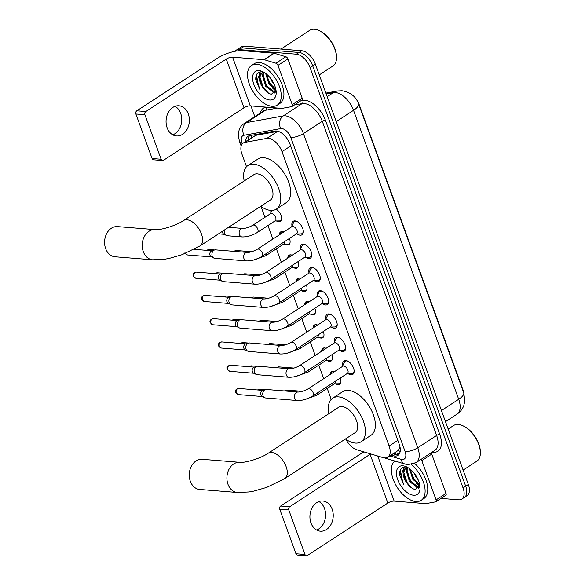 <?xml version="1.0" encoding="UTF-8"?>
<svg xmlns="http://www.w3.org/2000/svg" width="585" height="585" viewBox="0 0 585 585"><rect width="100%" height="100%" fill="white"/><g stroke="black" fill="none" stroke-linecap="round" stroke-linejoin="round"><path stroke-width="0.88" d="M276.215 209.196A7.568 4.153 56.9 0 1 281.136 215.631A7.568 4.153 56.9 0 1 280.376 221.371A7.568 4.153 56.9 0 1 278.687 221.752A7.568 4.153 56.9 0 1 276.412 220.954M270.892 212.494A7.568 4.153 56.9 0 1 270.979 210.424M289.436 238.439A7.568 4.153 56.9 0 1 288.844 244.64A7.568 4.153 56.9 0 1 287.155 245.02A7.568 4.153 56.9 0 1 284.88 244.223M279.308 234.877A7.568 4.153 56.9 0 1 280.581 231.96A7.568 4.153 56.9 0 1 282.27 231.58A7.568 4.153 56.9 0 1 283.754 231.974M297.904 261.707A7.568 4.153 56.9 0 1 297.319 267.908A7.568 4.153 56.9 0 1 295.63 268.288A7.568 4.153 56.9 0 1 293.348 267.491M287.776 258.146A7.568 4.153 56.9 0 1 289.048 255.228A7.568 4.153 56.9 0 1 290.738 254.848A7.568 4.153 56.9 0 1 292.229 255.243M306.372 284.975A7.568 4.153 56.9 0 1 305.787 291.176A7.568 4.153 56.9 0 1 304.098 291.557A7.568 4.153 56.9 0 1 301.816 290.76M296.244 281.414A7.568 4.153 56.9 0 1 297.516 278.497A7.568 4.153 56.9 0 1 299.206 278.116A7.568 4.153 56.9 0 1 300.697 278.511M314.84 308.244A7.568 4.153 56.9 0 1 314.255 314.445A7.568 4.153 56.9 0 1 312.565 314.825A7.568 4.153 56.9 0 1 310.291 314.028M304.719 304.683A7.568 4.153 56.9 0 1 305.984 301.772A7.568 4.153 56.9 0 1 307.673 301.385A7.568 4.153 56.9 0 1 309.165 301.78M323.315 331.512A7.568 4.153 56.9 0 1 322.723 337.713A7.568 4.153 56.9 0 1 321.033 338.093A7.568 4.153 56.9 0 1 318.759 337.296M313.187 327.951A7.568 4.153 56.9 0 1 314.452 325.041A7.568 4.153 56.9 0 1 316.141 324.653A7.568 4.153 56.9 0 1 317.633 325.048M331.783 354.781A7.568 4.153 56.9 0 1 331.19 360.982A7.568 4.153 56.9 0 1 329.501 361.362A7.568 4.153 56.9 0 1 327.227 360.565M321.655 351.219A7.568 4.153 56.9 0 1 322.92 348.309A7.568 4.153 56.9 0 1 324.609 347.921A7.568 4.153 56.9 0 1 326.101 348.316M340.251 378.049A7.568 4.153 56.9 0 1 339.658 384.25A7.568 4.153 56.9 0 1 337.969 384.63A7.568 4.153 56.9 0 1 335.695 383.833M330.123 374.488A7.568 4.153 56.9 0 1 331.395 371.577A7.568 4.153 56.9 0 1 333.077 371.19A7.568 4.153 56.9 0 1 334.569 371.585M291.995 226.007A8.051 4.417 56.9 0 1 293.18 221.298A8.051 4.417 56.9 0 1 294.979 220.889A8.051 4.417 56.9 0 1 302.087 227.017A8.051 4.417 56.9 0 1 301.977 234.782A8.051 4.417 56.9 0 1 300.185 235.192A8.051 4.417 56.9 0 1 297.187 233.963M300.471 249.276A8.051 4.417 56.9 0 1 301.655 244.567A8.051 4.417 56.9 0 1 303.447 244.157A8.051 4.417 56.9 0 1 310.555 250.285A8.051 4.417 56.9 0 1 310.445 258.051A8.051 4.417 56.9 0 1 308.653 258.46A8.051 4.417 56.9 0 1 305.655 257.232M308.938 272.544A8.051 4.417 56.9 0 1 310.123 267.835A8.051 4.417 56.9 0 1 311.915 267.425A8.051 4.417 56.9 0 1 319.022 273.553A8.051 4.417 56.9 0 1 318.92 281.319A8.051 4.417 56.9 0 1 317.121 281.729A8.051 4.417 56.9 0 1 314.123 280.5M317.406 295.813A8.051 4.417 56.9 0 1 318.591 291.103A8.051 4.417 56.9 0 1 320.39 290.694A8.051 4.417 56.9 0 1 327.49 296.822A8.051 4.417 56.9 0 1 327.388 304.588A8.051 4.417 56.9 0 1 325.589 304.997A8.051 4.417 56.9 0 1 322.598 303.769M325.874 319.081A8.051 4.417 56.9 0 1 327.059 314.372A8.051 4.417 56.9 0 1 328.858 313.962A8.051 4.417 56.9 0 1 335.958 320.09A8.051 4.417 56.9 0 1 335.856 327.856A8.051 4.417 56.9 0 1 334.057 328.265A8.051 4.417 56.9 0 1 331.066 327.044M334.342 342.349A8.051 4.417 56.9 0 1 335.527 337.64A8.051 4.417 56.9 0 1 337.326 337.231A8.051 4.417 56.9 0 1 344.433 343.358A8.051 4.417 56.9 0 1 344.324 351.124A8.051 4.417 56.9 0 1 342.525 351.534A8.051 4.417 56.9 0 1 339.534 350.313M342.81 365.618A8.051 4.417 56.9 0 1 343.995 360.908A8.051 4.417 56.9 0 1 345.793 360.499A8.051 4.417 56.9 0 1 352.901 366.627A8.051 4.417 56.9 0 1 352.792 374.393A8.051 4.417 56.9 0 1 351 374.802A8.051 4.417 56.9 0 1 348.002 373.581M345.954 439.372A14.186 7.788 -123.1 0 0 356.791 449.755L383.036 457.616A14.186 7.788 -123.1 0 0 384.674 457.931A14.186 7.788 -123.1 0 0 387.84 457.214A14.186 7.788 -123.1 0 0 389.12 446.062L281.97 151.647A14.186 7.788 -123.1 0 0 266.848 138.389L244.918 142.374A14.186 7.788 -123.1 0 0 243.25 143.032A14.186 7.788 -123.1 0 0 241.963 154.184L246.534 166.725M387.84 457.214L398.056 450.552L399.752 448A4.731 2.596 -123.1 0 0 400.125 447.642M400.001 446.977A14.186 7.788 56.9 0 1 399.752 448M464.117 393.983A12.768 7.013 -123.1 0 0 463.24 390.495L359.285 104.89A12.768 7.013 -123.1 0 0 356.031 99.004M266.848 138.389L277.604 131.369L255.674 135.362L243.25 143.032M261.012 206.512L264.946 217.32M267.937 225.532L272.866 239.082M276.405 248.8L281.334 262.351M284.873 272.069L289.802 285.619M293.341 295.337L298.27 308.887M301.809 318.606L306.745 332.156M310.277 341.874L315.213 355.424M318.752 365.142L323.68 378.692M327.22 388.411L331.22 399.416M234.958 51.297A14.186 7.788 56.9 0 1 236.026 50.31A14.186 7.788 56.9 0 1 239.192 49.593L296.405 54.186L299.052 52.46A14.186 7.788 56.9 0 1 312.668 65.783L465.697 486.208A14.186 7.788 56.9 0 1 464.41 497.367A14.186 7.788 56.9 0 0 465.697 486.208L312.668 65.783A14.186 7.788 56.9 0 0 299.052 52.46L241.839 47.86L299.052 52.46L301.699 50.727A14.186 7.788 56.9 0 1 315.322 64.057L468.344 484.482A14.186 7.788 56.9 0 1 467.057 495.641L461.762 499.093A14.186 7.788 56.9 0 1 458.596 499.809L441.01 498.398M236.026 50.31L238.673 48.584A14.186 7.788 56.9 0 1 241.839 47.86A14.186 7.788 56.9 0 0 238.673 48.584L241.32 46.851A14.186 7.788 56.9 0 1 244.486 46.135L301.699 50.727M391.051 455.123L393.12 455.744A14.186 7.788 -123.1 0 0 394.758 456.066A14.186 7.788 -123.1 0 0 397.924 455.342A14.186 7.788 -123.1 0 0 399.211 444.19L290.058 144.305A14.186 7.788 -123.1 0 0 274.943 131.047L249.722 135.632A14.186 7.788 -123.1 0 0 248.055 136.29A14.186 7.788 -123.1 0 0 245.678 141.446M399.087 454.231A14.186 7.788 56.9 0 1 397.412 454.333A14.186 7.788 56.9 0 1 395.774 454.018L393.698 453.397M275.996 90.982A18.917 10.384 56.9 0 1 272.764 88.269A18.917 10.384 56.9 0 0 275.996 90.982M419.847 486.208A18.917 10.384 56.9 0 1 416.615 483.495A18.917 10.384 56.9 0 0 419.847 486.208M296.405 54.186A14.186 7.788 56.9 0 1 310.021 67.509L463.049 487.941A14.186 7.788 56.9 0 1 461.762 499.093M254.811 116.612L250.921 105.922M248.325 139.72A14.186 7.788 56.9 0 1 249.539 135.669M318.891 501.55A15.13 11.641 -85.4 0 1 324.521 508.577A15.13 11.641 -85.4 0 1 316.609 530.039M310.979 523.012A15.13 11.641 94.6 0 0 320.361 531.187A15.13 11.641 94.6 0 0 331.059 524.372A15.13 11.641 94.6 0 0 332.163 509.191A15.13 11.641 94.6 0 0 322.781 501.016A15.13 11.641 94.6 0 0 312.083 507.839A15.13 11.641 94.6 0 0 310.979 523.012M431.006 452.878A2.362 1.302 56.9 0 1 431.737 454.128L421.807 460.607L436.103 499.882L446.033 493.404A2.362 1.302 56.9 0 1 445.821 495.261L435.891 501.74A2.362 1.302 -123.1 0 0 436.103 499.882M431.737 454.128L446.033 493.404M363.914 451.891A18.917 6.179 -20 0 0 361.069 453.572L280.632 506.047L289.663 506.771L370.108 454.296A4.731 1.543 160 0 1 370.722 453.931M306.445 555.75L297.407 555.026A2.362 1.821 -85.4 0 1 295.944 553.746L304.975 554.47A2.362 1.821 94.6 0 0 306.445 555.75A2.362 1.821 94.6 0 0 307.396 555.494L387.84 503.02A4.731 1.543 160 0 1 394.158 501.096L425.646 503.626A2.362 1.302 -123.1 0 0 425.895 503.619L435.613 501.85A2.362 1.302 -123.1 0 0 435.891 501.74M289.663 506.771A2.362 1.821 94.6 0 0 288.771 509.952L279.74 509.228L295.944 553.746M279.74 509.228A2.362 1.821 -85.4 0 1 280.632 506.047M288.771 509.952L304.975 554.47M421.807 460.607A2.362 1.302 -123.1 0 0 421.076 459.357M448.168 429.068L453.55 425.558A21.279 11.685 56.9 0 1 458.296 424.476A21.279 11.685 56.9 0 1 462.837 425.748L463.605 426.099A20.336 11.166 56.9 0 1 480.358 451.781L480.373 452.622A21.279 11.685 56.9 0 1 476.804 461.199L463.115 470.128M462.837 425.748A21.279 11.685 56.9 0 1 480.373 452.622M411.218 464.497A23.641 12.98 56.9 0 1 421.156 500.329A23.641 12.98 56.9 0 1 415.884 501.52A23.641 12.98 56.9 0 1 395.226 483.949A23.641 12.98 56.9 0 1 394.89 461.024M414.648 463.43A23.641 12.98 56.9 0 1 423.811 498.596L421.156 500.329M407.65 467.444L405.719 467.013C401.434 466.91 399.401 469.543 399.613 474.91L403.606 484.526C400.637 477.828 400.827 472.76 404.169 469.324A11.824 6.494 56.9 0 0 407.518 483.817C410.012 487.093 412.571 488.98 415.196 489.484L419.913 485.828M413.588 495.224A16.548 9.089 56.9 0 1 397.705 479.678A16.548 9.089 56.9 0 1 402.889 465.821A16.548 9.089 56.9 0 1 406.421 466.808A16.548 9.089 56.9 0 1 420.059 487.714A16.548 9.089 56.9 0 1 413.588 495.224M407.657 467.656L407.021 470.047L410.29 480.907L418.173 487.034L419.628 486.983M407.101 467.7L406.195 470.581L409.463 481.44L417.339 487.576L419.518 487.261M410.282 469.265L413.602 478.742L419.642 484.329M409.485 468.643L412.776 479.283L419.825 485.243M413.858 472.848L416.081 477.126L418.078 479.627M407.218 467.305L404.169 469.324M405.624 468.146L403.709 472.205L407.518 483.817M408.008 467.656L405.2 468.395M416.739 487.466L418.823 488.38M403.804 467.115L402.889 470.64M410.436 470.94L414.056 478.822L418.597 483.766M407.123 473.097L410.743 480.98L415.284 485.923M417.975 487.619L419.072 488.058M404.111 467.057L403.328 470.084M403.818 475.261L407.431 483.144L412.447 488.446M400.952 468.921L400.023 472.168L403.606 484.526M202.147 459.291A15.13 11.641 94.6 0 0 191.441 466.106A15.13 11.641 94.6 0 0 190.337 481.287A15.13 11.641 94.6 0 0 199.719 489.462L237.364 492.482A15.13 11.641 -85.4 0 1 227.982 484.307A15.13 11.641 -85.4 0 1 229.086 469.133A15.13 11.641 -85.4 0 1 239.784 462.318L202.147 459.291M268.237 453.221A15.13 8.307 -123.1 0 1 271.608 452.454A15.13 8.307 -123.1 0 1 286.138 466.669A15.13 8.307 -123.1 0 1 284.771 478.567L355.146 432.659A15.13 8.307 -123.1 0 0 355.351 418.063A15.13 8.307 -123.1 0 0 341.991 406.538A15.13 8.307 -123.1 0 0 338.613 407.306L268.237 453.221C261.093 458.252 245.188 463.042 239.784 462.318M328.887 413.653A26.011 14.281 56.9 0 1 332.668 398.195A26.011 14.281 56.9 0 1 338.474 396.879A26.011 14.281 56.9 0 1 361.435 416.681A26.011 14.281 56.9 0 1 361.091 441.763A26.011 14.281 56.9 0 1 355.285 443.079A26.011 14.281 56.9 0 1 345.421 438.999M332.668 398.195L342.598 391.716A26.011 14.281 56.9 0 1 348.404 390.4A26.011 14.281 56.9 0 1 371.365 410.202A26.011 14.281 56.9 0 1 371.022 435.284L361.091 441.763M117.453 226.607A15.13 11.641 94.6 0 0 106.755 233.422A15.13 11.641 94.6 0 0 105.651 248.603A15.13 11.641 94.6 0 0 115.033 256.778L152.67 259.798A15.13 11.641 -85.4 0 1 143.288 251.623A15.13 11.641 -85.4 0 1 144.393 236.45A15.13 11.641 -85.4 0 1 155.091 229.627L117.453 226.607M183.544 220.53A15.13 8.307 -123.1 0 1 186.922 219.77A15.13 8.307 -123.1 0 1 201.445 233.985A15.13 8.307 -123.1 0 1 200.077 245.883L270.46 199.968A15.13 8.307 -123.1 0 0 270.658 185.372A15.13 8.307 -123.1 0 0 257.298 173.855A15.13 8.307 -123.1 0 0 253.919 174.623L183.544 220.53C176.407 225.561 160.495 230.358 155.091 229.627M244.194 180.97A26.011 14.281 56.9 0 1 247.981 165.511A26.011 14.281 56.9 0 1 253.78 164.195A26.011 14.281 56.9 0 1 276.742 183.997A26.011 14.281 56.9 0 1 276.398 209.079A26.011 14.281 56.9 0 1 270.599 210.395A26.011 14.281 56.9 0 1 260.734 206.315M247.981 165.511L257.912 159.032A26.011 14.281 56.9 0 1 263.711 157.716A26.011 14.281 56.9 0 1 286.672 177.518A26.011 14.281 56.9 0 1 286.336 202.6L276.398 209.079M351.351 373.515A7.093 3.898 -123.1 0 0 351.643 373.53A7.093 3.898 -123.1 0 0 352.93 373.157A7.093 3.898 -123.1 0 0 354.115 370.649M347.958 361.208A7.093 3.898 -123.1 0 0 346.766 360.916A7.093 3.898 -123.1 0 0 345.179 361.274A7.093 3.898 -123.1 0 0 344.324 362.305L342.43 366.459M347.41 373.376A4.256 2.34 -123.1 0 0 347.468 369.267A4.256 2.34 -123.1 0 0 343.709 366.027A4.256 2.34 -123.1 0 0 342.759 366.247L308.068 388.879A4.256 2.34 -123.1 0 1 309.019 388.659A4.256 2.34 -123.1 0 1 313.012 392.418A4.256 2.34 -123.1 0 1 312.719 396.008L347.41 373.376M298.087 392.038A4.256 3.276 -85.4 0 0 294.686 397.983A4.256 3.276 -85.4 0 0 294.767 398.217A4.256 3.276 -85.4 0 0 297.407 400.52L265.67 397.968A4.256 3.276 -85.4 0 1 264.705 397.698A4.256 3.276 -85.4 0 1 263.031 395.672A4.256 3.276 -85.4 0 1 264.639 389.946A4.256 3.276 -85.4 0 1 265.356 389.603A4.256 3.276 -85.4 0 1 266.351 389.486L298.087 392.038C300.939 392.045 304.266 390.992 308.068 388.879M264.705 397.698L262.058 396.352A3.071 2.362 -85.4 0 1 260.851 394.89A3.071 2.362 -85.4 0 1 262.007 390.758A3.071 2.362 -85.4 0 1 262.526 390.509L265.356 389.603M342.883 350.247A7.093 3.898 -123.1 0 0 343.176 350.261A7.093 3.898 -123.1 0 0 344.463 349.888A7.093 3.898 -123.1 0 0 345.647 347.38M339.49 337.94A7.093 3.898 -123.1 0 0 338.298 337.647A7.093 3.898 -123.1 0 0 336.711 338.006A7.093 3.898 -123.1 0 0 335.856 339.037L333.962 343.19M338.942 350.108A4.256 2.34 -123.1 0 0 339 345.998A4.256 2.34 -123.1 0 0 335.242 342.759A4.256 2.34 -123.1 0 0 334.291 342.978L299.6 365.61A4.256 2.34 -123.1 0 1 300.551 365.391A4.256 2.34 -123.1 0 1 304.544 369.15A4.256 2.34 -123.1 0 1 304.251 372.74L338.942 350.108M289.619 368.769A4.256 3.276 -85.4 0 0 286.219 374.707A4.256 3.276 -85.4 0 0 286.299 374.948A4.256 3.276 -85.4 0 0 288.939 377.252L257.203 374.7A4.256 3.276 -85.4 0 1 256.237 374.429A4.256 3.276 -85.4 0 1 254.563 372.404A4.256 3.276 -85.4 0 1 256.164 366.678A4.256 3.276 -85.4 0 1 256.888 366.334A4.256 3.276 -85.4 0 1 257.883 366.217L289.619 368.769C292.471 368.777 295.798 367.724 299.6 365.61M256.237 374.429L253.59 373.084A3.071 2.362 -85.4 0 1 252.376 371.621A3.071 2.362 -85.4 0 1 253.539 367.49A3.071 2.362 -85.4 0 1 254.058 367.241L256.888 366.334M334.415 326.978A7.093 3.898 -123.1 0 0 334.708 326.993A7.093 3.898 -123.1 0 0 335.995 326.62A7.093 3.898 -123.1 0 0 337.179 324.112M331.022 314.671A7.093 3.898 -123.1 0 0 329.823 314.379A7.093 3.898 -123.1 0 0 328.243 314.737A7.093 3.898 -123.1 0 0 327.388 315.768L325.494 319.922M330.474 326.839A4.256 2.34 -123.1 0 0 330.525 322.73A4.256 2.34 -123.1 0 0 326.774 319.49A4.256 2.34 -123.1 0 0 325.823 319.71L291.133 342.342A4.256 2.34 -123.1 0 1 292.076 342.123A4.256 2.34 -123.1 0 1 296.076 345.881A4.256 2.34 -123.1 0 1 295.783 349.472L330.474 326.839M281.151 345.501A4.256 3.276 -85.4 0 0 277.751 351.439A4.256 3.276 -85.4 0 0 277.831 351.68A4.256 3.276 -85.4 0 0 280.471 353.983L248.735 351.431A4.256 3.276 -85.4 0 1 247.769 351.161A4.256 3.276 -85.4 0 1 246.095 349.135A4.256 3.276 -85.4 0 1 247.696 343.41A4.256 3.276 -85.4 0 1 248.413 343.066A4.256 3.276 -85.4 0 1 249.415 342.949L281.151 345.501C284.003 345.508 287.323 344.455 291.133 342.342M247.769 351.161L245.115 349.815A3.071 2.362 -85.4 0 1 243.908 348.353A3.071 2.362 -85.4 0 1 245.071 344.221A3.071 2.362 -85.4 0 1 245.59 343.973L248.413 343.066M325.94 303.71A7.093 3.898 -123.1 0 0 326.24 303.725A7.093 3.898 -123.1 0 0 327.527 303.352A7.093 3.898 -123.1 0 0 328.711 300.844M322.547 291.403A7.093 3.898 -123.1 0 0 321.355 291.111A7.093 3.898 -123.1 0 0 319.776 291.469A7.093 3.898 -123.1 0 0 318.92 292.5L317.019 296.654M322.006 303.571A4.256 2.34 -123.1 0 0 322.057 299.461A4.256 2.34 -123.1 0 0 318.306 296.222A4.256 2.34 -123.1 0 0 317.355 296.441L282.657 319.074A4.256 2.34 -123.1 0 1 283.608 318.854A4.256 2.34 -123.1 0 1 287.601 322.613A4.256 2.34 -123.1 0 1 287.308 326.203L322.006 303.571M272.683 322.233A4.256 3.276 -85.4 0 0 269.283 328.17A4.256 3.276 -85.4 0 0 269.363 328.412A4.256 3.276 -85.4 0 0 272.003 330.715L240.267 328.163A4.256 3.276 -85.4 0 1 239.294 327.892A4.256 3.276 -85.4 0 1 237.627 325.867A4.256 3.276 -85.4 0 1 239.228 320.141A4.256 3.276 -85.4 0 1 239.945 319.798A4.256 3.276 -85.4 0 1 240.947 319.681L272.683 322.233C275.528 322.24 278.855 321.187 282.657 319.074M239.294 327.892L236.647 326.547A3.071 2.362 -85.4 0 1 235.441 325.084A3.071 2.362 -85.4 0 1 236.603 320.953A3.071 2.362 -85.4 0 1 237.115 320.704L239.945 319.798M317.472 280.442A7.093 3.898 -123.1 0 0 317.772 280.456A7.093 3.898 -123.1 0 0 319.059 280.083A7.093 3.898 -123.1 0 0 320.244 277.575M314.079 268.135A7.093 3.898 -123.1 0 0 312.887 267.842A7.093 3.898 -123.1 0 0 311.308 268.201A7.093 3.898 -123.1 0 0 310.452 269.232L308.551 273.385M313.531 280.303A4.256 2.34 -123.1 0 0 313.589 276.193A4.256 2.34 -123.1 0 0 309.831 272.954A4.256 2.34 -123.1 0 0 308.88 273.173L274.189 295.805A4.256 2.34 -123.1 0 1 275.14 295.586A4.256 2.34 -123.1 0 1 279.133 299.344A4.256 2.34 -123.1 0 1 278.84 302.935L313.531 280.303M264.215 298.964A4.256 3.276 -85.4 0 0 260.815 304.902A4.256 3.276 -85.4 0 0 260.895 305.143A4.256 3.276 -85.4 0 0 263.535 307.447L231.792 304.895A4.256 3.276 -85.4 0 1 230.826 304.624A4.256 3.276 -85.4 0 1 229.159 302.599A4.256 3.276 -85.4 0 1 230.761 296.873A4.256 3.276 -85.4 0 1 231.477 296.529A4.256 3.276 -85.4 0 1 232.479 296.412L264.215 298.964C267.06 298.972 270.387 297.919 274.189 295.805M230.826 304.624L228.179 303.279A3.071 2.362 -85.4 0 1 226.973 301.816A3.071 2.362 -85.4 0 1 228.128 297.685A3.071 2.362 -85.4 0 1 228.647 297.436L231.477 296.529M309.004 257.173A7.093 3.898 -123.1 0 0 309.304 257.188A7.093 3.898 -123.1 0 0 310.591 256.815A7.093 3.898 -123.1 0 0 311.776 254.307M305.611 244.866A7.093 3.898 -123.1 0 0 304.419 244.574A7.093 3.898 -123.1 0 0 302.84 244.932A7.093 3.898 -123.1 0 0 301.977 245.963L300.083 250.117M305.063 257.034A4.256 2.34 -123.1 0 0 305.121 252.925A4.256 2.34 -123.1 0 0 301.363 249.685A4.256 2.34 -123.1 0 0 300.412 249.905L265.722 272.537A4.256 2.34 -123.1 0 1 266.672 272.317A4.256 2.34 -123.1 0 1 270.665 276.076A4.256 2.34 -123.1 0 1 270.372 279.667L305.063 257.034M255.747 275.696A4.256 3.276 -85.4 0 0 252.347 281.634A4.256 3.276 -85.4 0 0 252.427 281.875A4.256 3.276 -85.4 0 0 255.067 284.178L223.324 281.626A4.256 3.276 -85.4 0 1 222.358 281.356A4.256 3.276 -85.4 0 1 220.684 279.33A4.256 3.276 -85.4 0 1 222.293 273.605A4.256 3.276 -85.4 0 1 223.009 273.261A4.256 3.276 -85.4 0 1 224.004 273.144L255.747 275.696C258.592 275.703 261.919 274.65 265.722 272.537M222.358 281.356L219.711 280.01A3.071 2.362 -85.4 0 1 218.505 278.548A3.071 2.362 -85.4 0 1 219.66 274.416A3.071 2.362 -85.4 0 1 220.179 274.168L223.009 273.261M300.536 233.905A7.093 3.898 -123.1 0 0 300.836 233.92A7.093 3.898 -123.1 0 0 302.116 233.547A7.093 3.898 -123.1 0 0 303.301 231.038M297.143 221.598A7.093 3.898 -123.1 0 0 295.952 221.305A7.093 3.898 -123.1 0 0 294.365 221.664A7.093 3.898 -123.1 0 0 293.509 222.695L291.615 226.848M296.595 233.766A4.256 2.34 -123.1 0 0 296.654 229.656A4.256 2.34 -123.1 0 0 292.895 226.417A4.256 2.34 -123.1 0 0 291.944 226.636L257.254 249.268A4.256 2.34 -123.1 0 1 258.204 249.049A4.256 2.34 -123.1 0 1 262.197 252.808A4.256 2.34 -123.1 0 1 261.904 256.398L296.595 233.766M247.28 252.42A4.256 3.276 -85.4 0 0 243.872 258.365A4.256 3.276 -85.4 0 0 243.96 258.607A4.256 3.276 -85.4 0 0 246.592 260.91L214.856 258.358A4.256 3.276 -85.4 0 1 213.891 258.087A4.256 3.276 -85.4 0 1 212.216 256.062A4.256 3.276 -85.4 0 1 213.825 250.336A4.256 3.276 -85.4 0 1 214.541 249.992A4.256 3.276 -85.4 0 1 215.536 249.875L247.28 252.42C250.124 252.435 253.451 251.382 257.254 249.268M213.891 258.087L211.243 256.742A3.071 2.362 -85.4 0 1 210.037 255.279A3.071 2.362 -85.4 0 1 211.192 251.148A3.071 2.362 -85.4 0 1 211.711 250.899L214.541 249.992M338.481 383.782A7.093 3.898 -123.1 0 0 338.781 383.789A7.093 3.898 -123.1 0 0 340.06 383.424A7.093 3.898 -123.1 0 0 340.726 382.744M303.929 399.782L316.668 395.299L334.54 383.636A4.256 2.34 -123.1 0 0 335.205 381.34M285.202 390.999A4.256 3.276 -85.4 0 1 285.685 390.612A4.256 3.276 -85.4 0 1 286.401 390.268A4.256 3.276 -85.4 0 1 287.403 390.151L302.525 391.336M333.201 371.204A7.093 3.898 -123.1 0 0 332.309 371.541A7.093 3.898 -123.1 0 0 331.454 372.565L330.774 374.064M330.013 360.514A7.093 3.898 -123.1 0 0 330.306 360.521A7.093 3.898 -123.1 0 0 331.593 360.155A7.093 3.898 -123.1 0 0 332.258 359.475M295.462 376.513L308.2 372.031L326.072 360.367A4.256 2.34 -123.1 0 0 326.737 358.071M276.727 367.731A4.256 3.276 -85.4 0 1 277.217 367.343A4.256 3.276 -85.4 0 1 277.933 367A4.256 3.276 -85.4 0 1 278.935 366.883L294.058 368.067M324.733 347.936A7.093 3.898 -123.1 0 0 323.841 348.272A7.093 3.898 -123.1 0 0 322.986 349.296L322.306 350.795M321.545 337.245A7.093 3.898 -123.1 0 0 321.838 337.252A7.093 3.898 -123.1 0 0 323.125 336.887A7.093 3.898 -123.1 0 0 323.79 336.207M286.994 353.245L299.725 348.762L317.604 337.099A4.256 2.34 -123.1 0 0 318.262 334.803M268.259 344.463A4.256 3.276 -85.4 0 1 268.749 344.075A4.256 3.276 -85.4 0 1 269.466 343.731A4.256 3.276 -85.4 0 1 270.467 343.614L285.582 344.799M316.266 324.668A7.093 3.898 -123.1 0 0 315.373 325.004A7.093 3.898 -123.1 0 0 314.518 326.028L313.838 327.527M313.077 313.977A7.093 3.898 -123.1 0 0 313.37 313.984A7.093 3.898 -123.1 0 0 314.657 313.611A7.093 3.898 -123.1 0 0 315.322 312.938M278.526 329.969L291.257 325.494L309.136 313.831A4.256 2.34 -123.1 0 0 309.794 311.534M259.791 321.194A4.256 3.276 -85.4 0 1 260.281 320.807A4.256 3.276 -85.4 0 1 260.998 320.463A4.256 3.276 -85.4 0 1 262 320.346L277.114 321.531M307.79 301.399A7.093 3.898 -123.1 0 0 306.906 301.736A7.093 3.898 -123.1 0 0 306.05 302.759L305.363 304.258M304.602 290.708A7.093 3.898 -123.1 0 0 304.902 290.716A7.093 3.898 -123.1 0 0 306.189 290.343A7.093 3.898 -123.1 0 0 306.854 289.67M270.058 306.701L282.789 302.226L300.668 290.562A4.256 2.34 -123.1 0 0 301.326 288.266M251.323 297.926A4.256 3.276 -85.4 0 1 251.813 297.538A4.256 3.276 -85.4 0 1 252.53 297.195A4.256 3.276 -85.4 0 1 253.524 297.078L268.647 298.262M299.323 278.131A7.093 3.898 -123.1 0 0 298.438 278.467A7.093 3.898 -123.1 0 0 297.582 279.491L296.895 280.99M296.134 267.44A7.093 3.898 -123.1 0 0 296.434 267.447A7.093 3.898 -123.1 0 0 297.721 267.074A7.093 3.898 -123.1 0 0 298.387 266.402M261.583 283.433L274.321 278.957L292.193 267.294A4.256 2.34 -123.1 0 0 292.858 264.998M242.855 274.658A4.256 3.276 -85.4 0 1 243.345 274.27A4.256 3.276 -85.4 0 1 244.062 273.926A4.256 3.276 -85.4 0 1 245.056 273.809L260.179 274.994M290.855 254.863A7.093 3.898 -123.1 0 0 289.97 255.199A7.093 3.898 -123.1 0 0 289.114 256.223L288.427 257.722M287.666 244.172A7.093 3.898 -123.1 0 0 287.966 244.179A7.093 3.898 -123.1 0 0 289.253 243.806A7.093 3.898 -123.1 0 0 289.911 243.133M253.115 260.164L265.853 255.689L283.725 244.025A4.256 2.34 -123.1 0 0 284.39 241.729M234.388 251.389A4.256 3.276 -85.4 0 1 234.87 251.002A4.256 3.276 -85.4 0 1 235.594 250.658A4.256 3.276 -85.4 0 1 236.589 250.541L251.711 251.725M282.387 231.594A7.093 3.898 -123.1 0 0 281.502 231.931A7.093 3.898 -123.1 0 0 280.639 232.954L279.959 234.453M279.199 220.903A7.093 3.898 -123.1 0 0 279.491 220.911A7.093 3.898 -123.1 0 0 280.778 220.538A7.093 3.898 -123.1 0 0 281.443 219.865M275.257 220.757A4.256 2.34 -123.1 0 0 275.316 216.647A4.256 2.34 -123.1 0 0 271.557 213.408A4.256 2.34 -123.1 0 0 270.606 213.627L252.735 225.291A4.256 2.34 -123.1 0 1 253.678 225.071A4.256 2.34 -123.1 0 1 257.678 228.83A4.256 2.34 -123.1 0 1 257.385 232.42L275.257 220.757M228.559 227.309L242.753 228.442A4.256 3.276 -85.4 0 0 239.353 234.388A4.256 3.276 -85.4 0 0 239.433 234.629A4.256 3.276 -85.4 0 0 242.073 236.932L227.441 235.755A4.256 3.276 -85.4 0 1 226.475 235.477A4.256 3.276 -85.4 0 1 224.801 233.459A4.256 3.276 -85.4 0 1 224.867 229.715M226.475 235.477L223.821 234.139A3.071 2.362 -85.4 0 1 222.614 232.676A3.071 2.362 -85.4 0 1 222.402 231.324M175.039 106.324A15.13 11.641 -85.4 0 1 180.67 113.351A15.13 11.641 -85.4 0 1 172.758 134.813M167.127 127.786A15.13 11.641 94.6 0 0 176.509 135.961A15.13 11.641 94.6 0 0 187.207 129.139A15.13 11.641 94.6 0 0 188.311 113.965A15.13 11.641 94.6 0 0 178.93 105.79A15.13 11.641 94.6 0 0 168.231 112.605A15.13 11.641 94.6 0 0 167.127 127.786M277.955 65.381A2.362 1.302 -123.1 0 0 275.959 63.217L264.332 59.729A2.362 1.302 -123.1 0 0 264.062 59.677L273.992 53.198A2.362 1.302 56.9 0 1 274.263 53.25L285.889 56.738A2.362 1.302 56.9 0 1 287.886 58.902L277.955 65.381L292.251 104.656L302.182 98.178A2.362 1.302 56.9 0 1 301.97 100.035L292.039 106.514A2.362 1.302 -123.1 0 0 292.251 104.656M287.886 58.902L302.182 98.178M273.992 53.198L242.504 50.676A18.917 6.179 -20 0 0 217.218 58.346L136.78 110.821L145.811 111.545L226.256 59.07A4.731 1.543 160 0 1 232.574 57.147L264.062 59.677M162.593 160.524L153.555 159.8A2.362 1.821 -85.4 0 1 152.093 158.52L161.124 159.244A2.362 1.821 94.6 0 0 162.593 160.524A2.362 1.821 94.6 0 0 163.544 160.268L243.989 107.786A4.731 1.543 160 0 1 250.307 105.87L281.794 108.4A2.362 1.302 -123.1 0 0 282.043 108.386L291.761 106.624A2.362 1.302 -123.1 0 0 292.039 106.514M145.811 111.545A2.362 1.821 94.6 0 0 144.919 114.726L135.888 114.002L152.093 158.52M135.888 114.002A2.362 1.821 -85.4 0 1 136.78 110.821M144.919 114.726L161.124 159.244M280.976 49.067L309.699 30.325A21.279 11.685 56.9 0 1 314.452 29.25A21.279 11.685 56.9 0 1 318.986 30.522L319.754 30.873A20.336 11.166 56.9 0 1 336.507 56.555L336.521 57.396A21.279 11.685 56.9 0 1 332.953 65.973L319.264 74.902M318.986 30.522A21.279 11.685 56.9 0 1 336.521 57.396M256.749 64.291A23.641 12.98 56.9 0 1 277.619 82.295A23.641 12.98 56.9 0 1 277.305 105.095A23.641 12.98 56.9 0 1 272.032 106.294A23.641 12.98 56.9 0 1 251.162 88.298A23.641 12.98 56.9 0 1 251.47 65.491A23.641 12.98 56.9 0 1 256.749 64.291M251.47 65.491L254.117 63.765A23.641 12.98 56.9 0 1 259.396 62.566A23.641 12.98 56.9 0 1 280.266 80.562A23.641 12.98 56.9 0 1 279.959 103.37L277.305 105.095M263.798 72.211L261.868 71.787C257.583 71.684 255.55 74.317 255.762 79.677L259.755 89.3C256.786 82.602 256.976 77.534 260.318 74.09A11.824 6.494 56.9 0 0 263.667 88.591C266.16 91.867 268.72 93.754 271.345 94.258L276.061 90.602M269.743 99.991A16.548 9.089 56.9 0 1 253.853 84.445A16.548 9.089 56.9 0 1 259.038 70.595A16.548 9.089 56.9 0 1 262.57 71.582A16.548 9.089 56.9 0 1 276.208 92.481A16.548 9.089 56.9 0 1 269.743 99.991M263.813 72.43L263.17 74.814L266.438 85.673L274.321 91.808L275.776 91.757M263.25 72.474L262.343 75.355L265.612 86.214L273.495 92.35L275.667 92.035M266.431 74.039L269.751 83.516L275.791 89.103M265.634 73.418L268.924 84.057L275.974 90.017M270.007 77.622L272.237 81.9L274.226 84.401M263.367 72.079L260.318 74.09M261.773 72.92L259.857 76.979L263.667 88.591M264.157 72.43L261.349 73.162M272.888 92.233L274.972 93.147M259.952 71.882L259.038 75.414M266.584 75.714L270.204 83.596L274.745 88.54M263.272 77.871L266.892 85.754L271.433 90.697M274.124 92.393L275.221 92.825M260.259 71.831L259.477 74.858M259.967 80.028L263.579 87.911L268.595 93.212M257.1 73.695L256.171 76.942L259.755 89.3M398.729 449.953A14.186 9.945 106.7 0 0 400.001 452.285M251.045 135.391A14.186 11.554 79.7 0 0 251.367 137.731M397.822 440.381L389.12 446.062M255.674 135.362L244.918 142.374M290.665 145.972L281.97 151.647M325.889 93.095L337.508 90.975L342.042 90.755C350.437 92.196 355.943 96.547 358.546 103.808A16.548 5.404 160 0 1 353.53 110.316A18.917 10.384 -123.1 0 0 335.373 92.547A18.917 10.384 -123.1 0 0 333.37 92.635L326.196 93.944M337.508 90.975A16.548 13.477 79.7 0 0 333.37 92.635L327.19 96.671M441.434 410.553L458.706 399.284A16.548 5.404 -20 0 0 463.722 392.776L464.848 400.791L463.803 405.588C462.464 409.164 460.198 412.023 456.995 414.158A18.917 10.384 -123.1 0 0 458.706 399.284L353.53 110.316L336.258 121.585M315.322 64.057L310.021 67.509M468.344 484.482L463.049 487.941M244.486 46.135L239.192 49.593M389.807 455.934L401.061 459.298A9.455 5.192 -123.1 0 0 402.158 459.51A9.455 5.192 -123.1 0 0 405.12 451.598L290.774 137.431A9.455 5.192 -123.1 0 0 281.692 128.546A9.455 5.192 -123.1 0 0 280.698 128.59L243.96 135.274A9.455 5.192 -123.1 0 0 241.993 143.149L242.27 143.91M243.96 135.274A9.455 7.7 79.7 0 1 246.519 122.601L265.393 110.287A18.917 10.384 -123.1 0 0 263.17 111.157L244.296 123.472A18.917 10.384 56.9 0 1 246.519 122.601L283.257 115.918A18.917 10.384 56.9 0 1 285.253 115.83A18.917 10.384 56.9 0 1 303.418 133.592L417.763 447.759A18.917 10.384 56.9 0 1 416.052 462.64L434.926 450.326A18.917 10.384 -123.1 0 0 436.629 435.452L322.284 121.285A18.917 10.384 -123.1 0 0 304.127 103.516A18.917 10.384 -123.1 0 0 302.131 103.603L294.313 105.029M300.807 100.795L302.767 100.437A21.279 11.685 56.9 0 1 325.443 120.327L439.796 434.494A2.362 0.775 -20 0 0 436.629 435.452L417.763 447.759A9.455 3.086 160 0 1 405.12 451.598M302.767 100.437A2.362 1.923 -100.3 0 1 302.131 103.603L283.257 115.918A9.455 7.7 79.7 0 0 280.698 128.59M439.796 434.494A21.279 11.685 56.9 0 1 433.119 452.307A21.279 11.685 56.9 0 1 432.096 452.168M260.34 113.007A21.279 11.685 56.9 0 1 265.978 107.128M290.774 137.431A9.455 3.086 160 0 0 303.418 133.592L322.284 121.285A2.362 0.775 -20 0 1 325.443 120.327M277.619 108.064L265.393 110.287A2.362 1.923 -100.3 0 0 266.036 107.135M241.993 143.149A9.455 3.086 160 0 1 239.726 142.06L241.181 146.067M401.061 459.298A9.455 6.632 106.7 0 0 404.974 464.044L384.521 457.923M395.774 454.018L393.12 455.744M370.108 454.296L387.84 503.02M377.756 456.037L394.158 501.096M238.738 388.455C233.876 389.749 235.74 392.038 235.601 392.572L238.241 394.582A3.071 2.362 -85.4 0 1 236.34 392.923A3.071 2.362 -85.4 0 1 236.559 389.837A3.071 2.362 -85.4 0 1 238.738 388.455L262.884 390.392M235.601 392.572A3.071 1.002 -20 0 0 236.34 392.923M230.263 365.186C225.408 366.481 227.273 368.769 227.134 369.303L229.773 371.314A3.071 2.362 -85.4 0 1 227.872 369.654A3.071 2.362 -85.4 0 1 228.091 366.568A3.071 2.362 -85.4 0 1 230.263 365.186L254.416 367.124M227.134 369.303A3.071 1.002 -20 0 0 227.872 369.654M221.795 341.918C216.94 343.212 218.805 345.501 218.666 346.035L221.305 348.046A3.071 2.362 -85.4 0 1 219.397 346.386A3.071 2.362 -85.4 0 1 219.624 343.3A3.071 2.362 -85.4 0 1 221.795 341.918L245.949 343.856M218.666 346.035A3.071 1.002 -20 0 0 219.397 346.386M213.328 318.649C208.472 319.944 210.337 322.233 210.19 322.766L212.838 324.777A3.071 2.362 -85.4 0 1 210.929 323.117A3.071 2.362 -85.4 0 1 211.156 320.032A3.071 2.362 -85.4 0 1 213.328 318.649L237.473 320.587M210.19 322.766A3.071 1.002 -20 0 0 210.929 323.117M204.86 295.381C199.997 296.675 201.869 298.964 201.723 299.498L204.37 301.509A3.071 2.362 -85.4 0 1 202.461 299.849A3.071 2.362 -85.4 0 1 202.688 296.763A3.071 2.362 -85.4 0 1 204.86 295.381L229.006 297.319M201.723 299.498A3.071 1.002 -20 0 0 202.461 299.849M196.392 272.113C191.529 273.407 193.394 275.696 193.255 276.23L195.895 278.241A3.071 2.362 -85.4 0 1 193.993 276.581A3.071 2.362 -85.4 0 1 194.22 273.495A3.071 2.362 -85.4 0 1 196.392 272.113L220.538 274.051M193.255 276.23A3.071 1.002 -20 0 0 193.993 276.581M184.787 252.961L187.427 254.972A3.071 2.362 -85.4 0 1 185.54 253.356M316.668 395.299A4.256 2.34 -123.1 0 0 317.326 392.996M300.178 391.884A4.256 3.276 -85.4 0 1 302.036 391.328M257.948 389.998A3.071 2.362 -85.4 0 1 259.784 389.12L265.458 389.573M308.2 372.031A4.256 2.34 -123.1 0 0 308.858 369.727M291.71 368.616A4.256 3.276 -85.4 0 1 293.568 368.06M249.481 366.729A3.071 2.362 -85.4 0 1 251.316 365.852L256.983 366.305M299.725 348.762A4.256 2.34 -123.1 0 0 300.39 346.459M283.242 345.347A4.256 3.276 -85.4 0 1 285.1 344.792M241.013 343.461A3.071 2.362 -85.4 0 1 242.848 342.583L248.515 343.037M291.257 325.494A4.256 2.34 -123.1 0 0 291.922 323.191M274.774 322.079A4.256 3.276 -85.4 0 1 276.632 321.523M232.545 320.192A3.071 2.362 -85.4 0 1 234.38 319.315L240.047 319.768M282.789 302.226A4.256 2.34 -123.1 0 0 283.454 299.922M266.307 298.811A4.256 3.276 -85.4 0 1 268.164 298.248M224.07 296.924A3.071 2.362 -85.4 0 1 225.912 296.047L231.58 296.5M274.321 278.957A4.256 2.34 -123.1 0 0 274.979 276.654M257.839 275.542A4.256 3.276 -85.4 0 1 259.696 274.979M215.602 273.656A3.071 2.362 -85.4 0 1 217.445 272.778L223.112 273.232M265.853 255.689A4.256 2.34 -123.1 0 0 266.511 253.385M249.364 252.274A4.256 3.276 -85.4 0 1 251.221 251.711M207.134 250.387A3.071 2.362 -85.4 0 1 208.969 249.51L214.644 249.963M226.256 59.07L243.989 107.786M232.574 57.147L250.307 105.87M274.263 53.25L264.332 59.729M275.959 63.217L285.889 56.738M394.999 452.541L399.35 453.843M358.546 103.808L463.722 392.776M456.995 414.158L445.478 421.668M404.974 464.044L408.016 464.622L416.052 462.64M244.296 123.472C238.709 127.025 237.181 133.219 239.726 142.06M284.771 478.567L266.753 487.378L253.919 491.086L249.034 491.963L237.364 492.482M200.077 245.883L182.067 254.694L169.226 258.402L164.348 259.279L152.67 259.798M352.93 373.157L354.02 372.448M347.08 373.588L351.643 373.53M345.179 361.274L346.269 360.565M297.407 400.52C302.577 400.593 307.681 399.087 312.719 396.008M238.241 394.582L262.394 396.52M344.463 349.888L345.552 349.179M338.613 350.32L343.176 350.261M336.711 338.006L337.801 337.296M288.939 377.252C294.109 377.325 299.213 375.819 304.251 372.74M229.773 371.314L253.919 373.252M335.995 326.62L337.084 325.911M330.145 327.052L334.708 326.993M328.243 314.737L329.333 314.028M280.471 353.983C285.641 354.057 290.745 352.55 295.783 349.472M221.305 348.046L245.451 349.984M327.527 303.352L328.616 302.642M321.67 303.783L326.24 303.725M319.776 291.469L320.865 290.76M272.003 330.715C277.173 330.788 282.27 329.282 287.308 326.203M212.838 324.777L236.983 326.715M319.059 280.083L320.141 279.374M313.202 280.515L317.772 280.456M311.308 268.201L312.39 267.491M263.535 307.447C268.698 307.52 273.802 306.014 278.84 302.935M204.37 301.509L228.516 303.447M310.591 256.815L311.673 256.106M304.734 257.246L309.304 257.188M302.84 244.932L303.922 244.223M255.067 284.178C260.23 284.252 265.334 282.745 270.372 279.667M195.895 278.241L220.048 280.178M302.116 233.547L303.205 232.837M296.266 233.978L300.836 233.92M194.176 249.349L212.07 250.782M294.365 221.664L295.454 220.954M246.592 260.91C251.762 260.983 256.866 259.477 261.904 256.398M187.427 254.972L211.58 256.91M340.06 383.424L340.616 383.065M334.21 383.848L338.781 383.789M284.332 390.926L286.401 390.268M332.309 371.541L332.865 371.183M259.784 389.12L257.422 389.954M331.593 360.155L332.141 359.797M325.743 360.579L330.306 360.521M275.864 367.658L277.933 367M323.841 348.272L324.39 347.914M251.316 365.852L248.954 366.685M323.125 336.887L323.673 336.529M317.275 337.311L321.838 337.252M267.396 344.389L269.466 343.731M315.373 325.004L315.922 324.646M242.848 342.583L240.486 343.417M314.657 313.611L315.205 313.26M308.807 314.043L313.37 313.984M258.928 321.121L260.998 320.463M306.906 301.736L307.454 301.377M234.38 319.315L232.018 320.149M306.189 290.343L306.737 289.992M300.332 290.774L304.902 290.716M250.46 297.853L252.53 297.195M298.438 278.467L298.986 278.109M225.912 296.047L223.543 296.88M297.721 267.074L298.27 266.723M291.864 267.506L296.434 267.447M241.985 274.584L244.062 273.926M289.97 255.199L290.518 254.841M217.445 272.778L215.075 273.612M289.253 243.806L289.802 243.455M283.396 244.237L287.966 244.179M233.517 251.316L235.594 250.658M281.502 231.931L282.05 231.572M208.969 249.51L206.607 250.343M280.778 220.538L281.327 220.187M274.928 220.969L279.491 220.911M242.073 236.932C247.243 237.005 252.347 235.499 257.385 232.42M270.277 213.839L271.835 210.432M242.753 228.442C245.605 228.457 248.925 227.404 252.735 225.291M218.519 233.854L224.157 234.307"/></g></svg>
